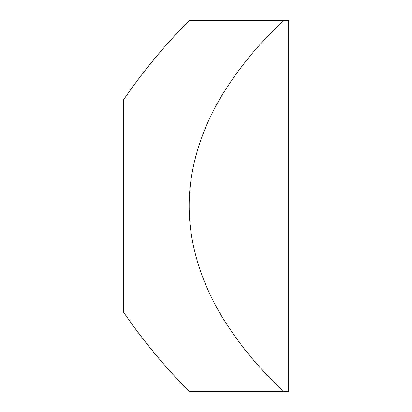 <?xml version="1.0" encoding="UTF-8"?>
<svg xmlns="http://www.w3.org/2000/svg" width="412" height="412" viewBox="0 0 412 412"><rect width="100%" height="100%" fill="white"/><g stroke="black" fill="none" stroke-linecap="round" stroke-linejoin="round"><path stroke-width="0.62" d="M283.94 20.6L189.144 20.6L283.94 20.6C260.178 42.05 239.604 66.826 222.212 94.93C202.138 127.957 189.01 167.231 189.144 206C189.01 244.769 202.138 284.043 222.212 317.07C239.604 345.174 260.178 369.95 283.94 391.4L189.144 391.4L288.719 391.4L288.719 20.6L283.94 20.6M189.144 391.4C164.774 366.876 142.82 340.348 123.281 311.822L123.281 100.178C142.82 71.652 164.774 45.124 189.144 20.6"/></g></svg>
